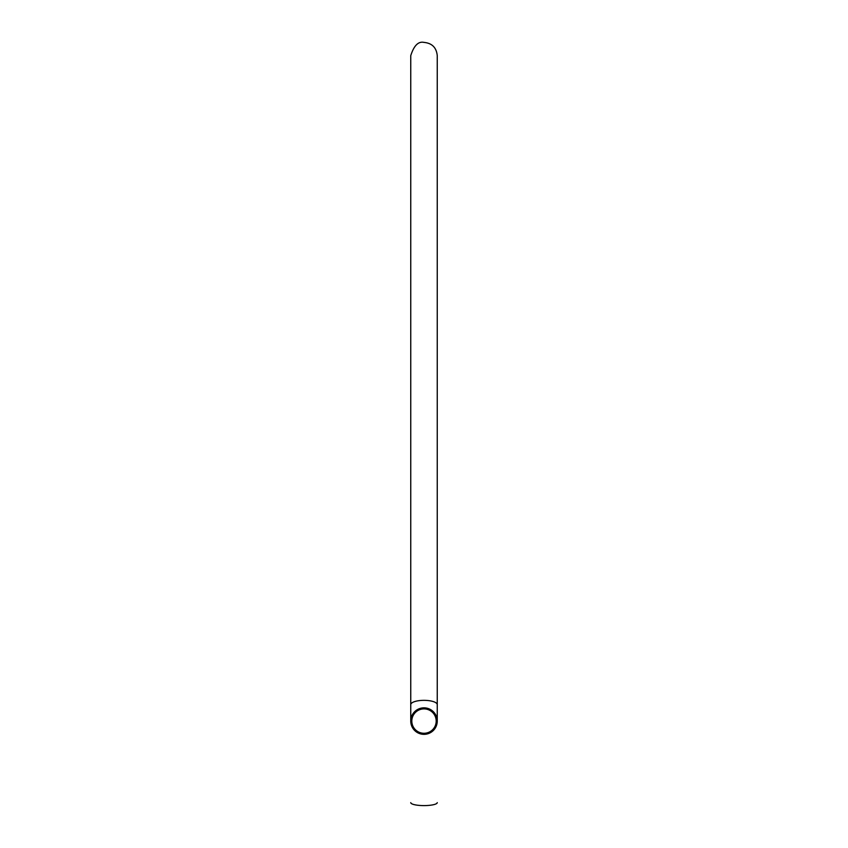 <?xml version="1.0" encoding="UTF-8"?>
<svg xmlns="http://www.w3.org/2000/svg" width="848" height="848" viewBox="0 0 848 848"><rect width="100%" height="100%" fill="white"/><g stroke="black" fill="none" stroke-linecap="round" stroke-linejoin="round"><path stroke-width="1.27" d="M424 707.847A13.25 13.25 0 0 1 437.25 721.086A13.25 13.25 0 0 1 424 734.336A13.25 13.25 0 0 1 410.75 721.086A13.25 13.25 0 0 1 424 707.847A13.25 13.25 0 0 1 437.25 721.086A13.25 13.25 0 0 1 424 734.336A13.25 13.25 0 0 1 410.75 721.086A13.25 13.25 0 0 1 424 707.847M424 708.896A12.19 12.19 0 0 0 411.81 721.086A12.19 12.19 0 0 0 424 733.276A12.19 12.19 0 0 0 436.19 721.086A12.19 12.19 0 0 0 424 708.896M437.25 802.643A13.25 2.957 180 0 1 424 805.6A13.25 2.957 180 0 1 410.75 802.643M410.75 721.086L410.75 704.646A13.25 4.314 0 0 1 424 700.342A13.25 4.314 0 0 1 437.25 704.646L437.25 721.086M437.25 704.646L437.25 55.65C436.455 47.605 432.045 43.184 424 42.4C418.35 41.17 413.93 45.591 410.75 55.65L410.75 704.646"/></g></svg>
